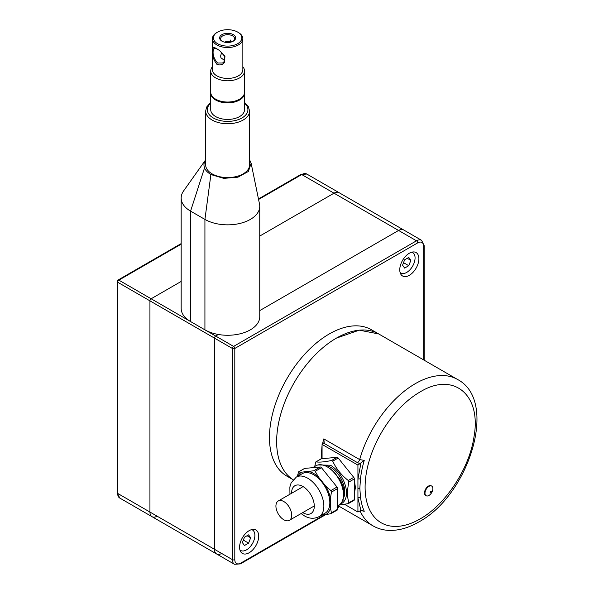 <?xml version="1.0" encoding="UTF-8"?>
<svg xmlns="http://www.w3.org/2000/svg" width="594" height="594" viewBox="0 0 594 594"><rect width="100%" height="100%" fill="white"/><g stroke="black" fill="none" stroke-linecap="round" stroke-linejoin="round"><path stroke-width="0.89" d="M293.139 479.722A84.526 48.805 -60 0 1 276.641 441.639A84.526 48.805 120 0 1 313.535 356.578A84.526 48.805 120 0 1 378.675 333.932L359.281 330.167L336.412 338.12A84.526 48.805 120 0 0 281.474 411.672A84.526 48.805 120 0 0 293.139 479.722L286.976 476.195A84.526 48.805 -60 0 1 269.468 437.496A84.526 48.805 -60 0 1 306.363 352.435A84.526 48.805 -60 0 1 371.502 329.789L457.566 379.477A84.526 48.805 120 0 0 415.303 383.665A84.526 48.805 -60 0 0 359.667 459.585L364.248 460.387L357.93 465.102L322.067 444.401L322.067 458.672M360.914 463.29L357.93 479.061L360.491 478.786L359.83 488.32L360.491 497.237A3.378 2.198 -7.3 0 0 357.93 498.076L357.93 465.102M344.594 504.336L357.93 512.035L360.914 510.394L364.248 511.293L360.647 510.491M321.116 458.865L321.978 446.198A3.378 1.344 -167.8 0 1 322.067 446.257M357.93 512.035L357.93 498.076L360.914 510.394M322.067 444.401L324.183 442.463L323.812 438.884A84.526 48.805 120 0 0 322.431 444.193M317.857 464.976L330.435 465.213A22.691 13.098 60 0 1 345.589 486.404A22.691 13.098 60 0 1 340.392 504.016M321.035 458.976A1.693 0.973 60 0 1 321.22 458.806A1.693 0.973 60 0 1 321.465 458.724L337.006 457.335A1.693 0.973 60 0 1 337.607 457.499A1.693 0.973 60 0 1 338.201 458.026L353.742 477.361A1.693 0.973 60 0 1 354.343 478.898L354.343 499.621A1.693 0.973 60 0 1 353.994 500.393L348.27 503.63L339.085 505.086M348.27 503.63L348.871 502.776L354.343 499.621M354.343 478.898L348.871 482.061C347.111 489.983 347.111 496.888 348.871 502.776M348.871 482.061L348.27 480.516L353.742 477.361M338.201 458.026L332.729 461.189C336.145 468.636 341.327 475.081 348.27 480.516M332.729 461.189L331.534 460.499L337.006 457.335M343.013 498.96A20.285 11.709 -120 0 0 330.435 467.174A20.285 11.709 -120 0 0 323.537 465.236M343.213 497.972L344.067 492.433C343.852 487.941 342.307 483.316 339.412 478.556L331.883 470.084M314.716 466.461L315.815 461.924L321.22 458.806M321.465 458.724L315.993 461.887C319.446 462.414 324.621 461.954 331.534 460.499M342.382 500.935L343.466 499.896L342.226 501.291M343.466 494.854L343.466 494.022A21.807 12.593 -120 0 0 328.044 467.315L327.324 466.899A22.824 13.179 60 0 1 343.466 494.854A22.824 13.179 60 0 1 338.736 505.301L337.607 505.954M328.044 467.315L327.324 466.899A22.824 13.179 -120 0 0 315.911 465.77L312.593 467.686M308.954 471.51A24.399 14.085 60 0 1 313.699 473.485A24.399 14.085 -120 0 1 318.443 476.989L314.79 470.671L301.707 472.156L298.381 471.985L304.484 468.466A1.693 0.973 60 0 1 304.737 468.391L320.27 467.003A1.693 0.973 60 0 1 320.871 467.159A1.693 0.973 60 0 1 321.465 467.693L337.006 487.021A1.693 0.973 60 0 1 337.607 488.565L337.607 509.281A1.693 0.973 60 0 1 337.258 510.053L330.843 513.691L331.437 512.845L330.435 507.892L330.435 498.232L331.437 492.122L330.843 490.585L325.69 486.003A24.399 14.085 60 0 1 330.435 498.232M296.309 477.086A22.824 13.179 -120 0 1 307.722 478.215A22.824 13.179 -120 0 1 322.631 498.329A22.824 13.179 -120 0 1 319.134 516.617L325.111 513.164A22.824 13.179 -120 0 0 328.608 494.876A22.824 13.179 -120 0 0 313.699 474.769A22.824 13.179 -120 0 0 302.287 473.633L296.309 477.086L291.149 482.818L289.865 487.013L289.939 494.238M330.435 507.892A24.399 14.085 60 0 1 325.69 514.642L330.843 513.691M304.737 468.391L298.567 471.948L297.282 476.522M297.98 476.128A24.399 14.085 60 0 1 301.707 472.156M321.978 514.976L325.69 514.642M325.69 486.003L318.443 476.989M283.813 519.765A11.16 6.445 -120 0 0 289.389 520.314A11.16 6.445 -120 0 0 291.105 511.375A11.16 6.445 -120 0 0 283.813 501.544A11.16 6.445 -120 0 0 278.237 500.994A11.16 6.445 -120 0 0 276.522 509.934A11.16 6.445 -120 0 0 283.813 519.765M432.878 488.639A5.576 3.222 -60 0 1 430.442 494.253A5.576 3.222 -60 0 1 426.143 495.745A5.576 3.222 -60 0 1 424.992 493.198A5.576 3.222 -60 0 1 427.428 487.577A5.576 3.222 -60 0 1 431.719 486.085A5.576 3.222 -60 0 1 432.878 488.639M426.143 495.745L425.668 495.47A5.576 3.222 -60 0 1 424.51 492.916A5.576 3.222 -60 0 1 426.945 487.303A5.576 3.222 -60 0 1 431.244 485.81L431.719 486.085M431.482 491.654A0.891 0.52 -60 0 1 430.843 492.753A0.891 0.52 -60 0 1 430.212 492.389A0.891 0.52 120 0 1 430.843 491.29A0.891 0.52 120 0 1 431.482 491.654M400.104 272.505A11.835 6.831 120 0 0 400.779 273.002A11.835 6.831 120 0 0 409.905 269.832A11.835 6.831 120 0 0 415.065 257.922A11.835 6.831 120 0 0 412.615 252.502A11.835 6.831 120 0 0 411.85 252.16M408.769 265.696L410.84 260.365L408.769 257.417L404.625 259.808L402.561 265.147L404.625 268.087L408.769 265.696L403.519 262.667M410.84 260.365L407.254 258.293M239.924 549.947A11.835 6.831 120 0 0 240.6 550.445A11.835 6.831 120 0 0 249.718 547.274A11.835 6.831 120 0 0 254.885 535.365A11.835 6.831 120 0 0 252.435 529.945A11.835 6.831 120 0 0 251.67 529.603M244.446 537.251L242.374 542.582L244.446 545.53L248.589 543.139L250.661 537.8L248.589 534.86L244.446 537.251M248.589 543.139L243.34 540.109M250.661 537.8L247.074 535.736M221.651 553.445A10.143 5.858 -60 0 1 216.58 553.95A10.143 5.858 -60 0 1 214.479 549.302L214.479 338.12A1.693 0.973 120 0 1 215.674 336.048L218.384 334.481L215.674 336.048L233.605 346.399L416.498 240.808L398.574 230.457L259.749 310.603L398.574 230.457L334.021 193.184L259.749 236.063L334.021 193.184A10.143 5.858 -60 0 1 339.092 192.686A10.143 5.858 120 0 0 334.021 193.184L301.745 174.554A10.143 5.858 -60 0 1 306.816 174.049L403.645 229.952A10.143 5.858 120 0 0 398.574 230.457A10.143 5.858 -60 0 1 403.645 229.952L421.577 240.303A10.143 5.858 120 0 0 416.498 240.808A1.693 0.973 60 0 1 417.693 242.879A8.45 4.878 120 0 1 423.671 246.324L423.671 359.912M157.106 516.179A10.143 5.858 120 0 1 152.034 516.683L216.58 553.95A10.143 5.858 120 0 1 214.479 549.302L149.933 512.035A10.143 5.858 120 0 0 152.034 516.683A10.143 5.858 -60 0 1 149.933 512.035L149.933 300.846L117.657 282.217A1.693 0.973 -60 0 1 118.852 280.145L181.17 244.164M216.58 553.95L234.511 564.3A10.143 5.858 120 0 1 232.41 559.659L214.479 549.302L214.479 338.12A1.693 0.973 120 0 1 215.674 336.048L151.128 298.775L181.17 281.437L151.128 298.775A1.693 0.973 120 0 0 149.933 300.846L149.933 512.035L117.657 493.406L117.657 282.217A1.693 0.973 0 0 1 117.159 281.526L117.159 492.716A1.693 0.973 0 0 0 117.657 493.406A10.143 5.858 -60 0 0 119.758 498.047L152.034 516.683M181.17 243.592L118.006 280.064A1.693 0.973 60 0 1 118.852 280.145L151.128 298.775A1.693 0.973 120 0 0 149.933 300.846L232.41 348.47A1.693 0.973 0 0 0 234.801 348.47L417.693 242.879M400.935 263.825A13.521 7.811 -60 0 1 416.09 252.561A13.521 7.811 -60 0 1 417.723 264.716A13.521 7.811 -60 0 1 402.569 275.98A13.521 7.811 -60 0 1 400.935 263.825M257.544 542.159A13.521 7.811 -60 0 1 242.389 553.422A13.521 7.811 -60 0 1 240.756 541.26A13.521 7.811 -60 0 1 255.91 530.004A13.521 7.811 -60 0 1 257.544 542.159M251.136 163.276L248.374 171.466L237.934 177.19L223.715 178.363L210.9 174.547C207.388 172.357 205.272 170.136 204.544 167.894A23.671 13.662 180 0 1 205.569 159.942L183.613 190.912A32.121 18.548 0 0 0 181.17 198.017L181.17 308.442A32.121 18.548 0 0 0 190.577 321.554L204.923 329.833A32.121 18.548 0 0 0 239.924 333.858A32.121 18.548 0 0 0 259.749 316.721L259.749 206.296A32.121 18.548 0 0 0 259.526 204.113L251.136 163.276L249.606 159.816M181.17 198.017A32.121 18.548 0 0 0 190.577 211.13L204.923 219.409A32.121 18.548 0 0 0 239.924 223.433A32.121 18.548 0 0 0 259.749 206.296M210.729 102.42L206.66 106.994L205.658 111.056L205.658 164.887A21.978 12.689 0 0 0 224.502 177.45A21.978 12.689 0 0 0 248.723 168.458A21.978 12.689 0 0 0 249.606 164.887L249.606 111.056L248.21 106.281L244.535 102.42M224.74 60.595L220.923 57.796L220.641 55.918L221.651 52.339M212.414 66.773A16.907 9.756 0 0 0 210.729 71.028A16.907 9.756 0 0 0 215.674 77.925A16.907 9.756 0 0 0 234.103 80.041A16.907 9.756 0 0 0 244.535 71.028A16.907 9.756 0 0 0 242.849 66.773M238.387 32.514L237.674 32.098L238.387 32.514A15.214 8.784 -0 0 1 242.849 38.729A15.214 8.784 -0 0 1 233.457 46.844A15.214 8.784 -0 0 1 216.869 44.936A15.214 8.784 -0 0 1 212.414 38.729A15.214 8.784 -0 0 1 216.869 32.514L217.59 32.098A14.204 8.197 -0 0 0 217.59 43.696A14.204 8.197 -0 0 0 237.674 43.696A14.204 8.197 -0 0 0 237.674 32.098A14.204 8.197 -0 0 0 217.59 32.098M224.822 42.226L225.965 41.521L233.279 41.105M222.356 41.372A6.987 4.032 180 0 1 220.923 39.865A6.987 4.032 180 0 1 220.641 38.729A6.987 4.032 180 0 1 226.641 34.734A6.987 4.032 180 0 1 234.34 37.593A6.987 4.032 180 0 1 234.623 38.729A6.987 4.032 180 0 1 232.907 41.372M219.951 39.197A8.004 4.618 0 0 0 221.97 41.164A8.004 4.618 0 0 0 233.293 41.164A8.004 4.618 0 0 0 235.313 36.598A8.004 4.618 0 0 0 225.378 33.464A8.004 4.618 0 0 0 219.951 39.197M210.729 71.028L210.729 92.285A16.907 9.756 0 0 0 215.674 99.183A16.907 9.756 0 0 0 239.582 99.183A16.907 9.756 0 0 0 244.535 92.285L244.535 71.028M216.394 99.599L215.674 99.183L216.394 99.599A15.889 9.177 0 0 0 238.87 99.599L239.582 99.183M212.763 48.574C211.449 53.623 212.815 58.851 216.869 64.263C219.832 65.54 222.342 64.961 224.413 62.511L224.955 56.252L219.617 50.601L216.869 48.805C214.352 47.268 212.986 47.193 212.763 48.574L213.521 49.102C212.288 53.868 213.64 58.509 217.59 63.023L222.542 63.016L224.012 61.776L224.569 56.192L219.617 50.601M217.285 49.05L214.092 48.374L213.521 49.102M230.123 42.285L230.524 40.043M244.52 92.694A16.907 9.756 180 0 1 244.535 93.11A16.907 9.756 180 0 1 234.103 102.131A16.907 9.756 180 0 1 215.674 100.015A16.907 9.756 180 0 1 210.729 93.11A16.907 9.756 180 0 1 210.744 92.694M244.535 93.11L244.535 109.675A16.907 9.756 180 0 1 234.103 118.689A16.907 9.756 180 0 1 215.674 116.58A16.907 9.756 180 0 1 210.729 109.675L210.729 93.11M420.084 518.941A77.762 44.899 -60 0 1 365.102 487.191A77.762 44.899 -60 0 1 420.084 391.951C453.415 371.421 481.511 394.55 474.064 436.382C469.661 468.042 445.678 504.714 420.084 518.941M360.491 478.786A82.804 47.81 -60 0 1 364.248 460.387M364.248 511.293A82.804 47.81 -60 0 1 360.491 497.237M338.06 505.687L373.047 525.883A84.526 48.805 -60 0 1 360.023 510.825M322.067 445.782A84.526 48.805 120 0 0 321.978 446.198M323.812 438.884L359.667 459.585A3.378 1.953 120 0 1 357.447 462.622L360.276 463.751M323.827 443.213L357.447 462.622M359.83 488.32L357.93 488.572M339.412 478.556L338.944 478.823M344.067 492.433L343.399 492.337M314.107 470.559L320.27 467.003M302.747 512.607A16.06 9.274 -120 0 0 302.94 512.726A16.06 9.274 -120 0 0 314.293 506.17A16.06 9.274 -120 0 0 302.94 486.501A16.06 9.274 -120 0 0 291.587 493.287M331.437 492.122L337.607 488.565M330.843 490.585L337.006 487.021M331.437 512.845L337.607 509.281M315.303 471.25L321.465 467.693M258.576 199.473L301.745 174.554A1.693 0.973 60 0 0 300.898 174.465L306.816 174.049M234.801 559.659A1.693 0.973 0 0 1 232.41 559.659L232.41 348.47A1.693 0.973 120 0 1 233.605 346.399A1.693 0.973 60 0 1 234.801 348.47L234.801 559.659A8.45 4.878 120 0 0 240.778 563.105L324.547 514.746M339.152 506.318L337.607 507.209M234.511 564.3L240.429 563.884A1.693 0.973 -120 0 0 240.778 563.105M424.168 360.194L424.168 245.634A1.693 0.973 180 0 1 423.671 246.324M190.577 321.554L190.577 211.13L204.544 167.894M204.923 329.833L204.923 219.409L210.9 174.547M205.658 111.056A21.978 12.689 0 0 0 224.502 123.611A21.978 12.689 0 0 0 248.723 114.627A21.978 12.689 0 0 0 249.606 111.056M210.729 103.2A20.285 11.709 0 0 0 208.167 106.378A20.285 11.709 0 0 0 221.918 120.916A20.285 11.709 0 0 0 247.097 112.971A20.285 11.709 0 0 0 244.535 103.2M212.414 38.729L212.414 69.647A15.214 8.784 0 0 0 216.869 75.854A15.214 8.784 0 0 0 233.457 77.762A15.214 8.784 0 0 0 242.849 69.647L242.849 38.729M373.047 525.883C377.955 528.69 383.36 530.197 389.263 530.405C398.849 530.642 408.657 527.851 418.688 522.029C468.874 495.359 498.812 400.98 457.566 379.477M319.134 516.617C314.226 519.03 309.296 518.77 304.343 515.822L301.091 513.565M340.214 460.528L353.074 476.522M354.343 480.19L355.435 487.451L354.343 493.725M313.298 506.511L289.389 520.314M302.146 487.191L278.237 500.994M400.141 272.631L400.779 273.002M411.969 252.131L412.615 252.502M251.789 529.573L252.435 529.945M239.961 550.074L240.6 550.445M117.159 492.716L119.758 498.047M258.472 198.968L300.898 174.465M118.006 280.064A1.693 1.693 0 0 0 117.159 281.526M339.642 506.6L337.607 507.781M325.72 514.642L240.429 563.884M424.168 245.634L421.577 240.303"/></g></svg>
